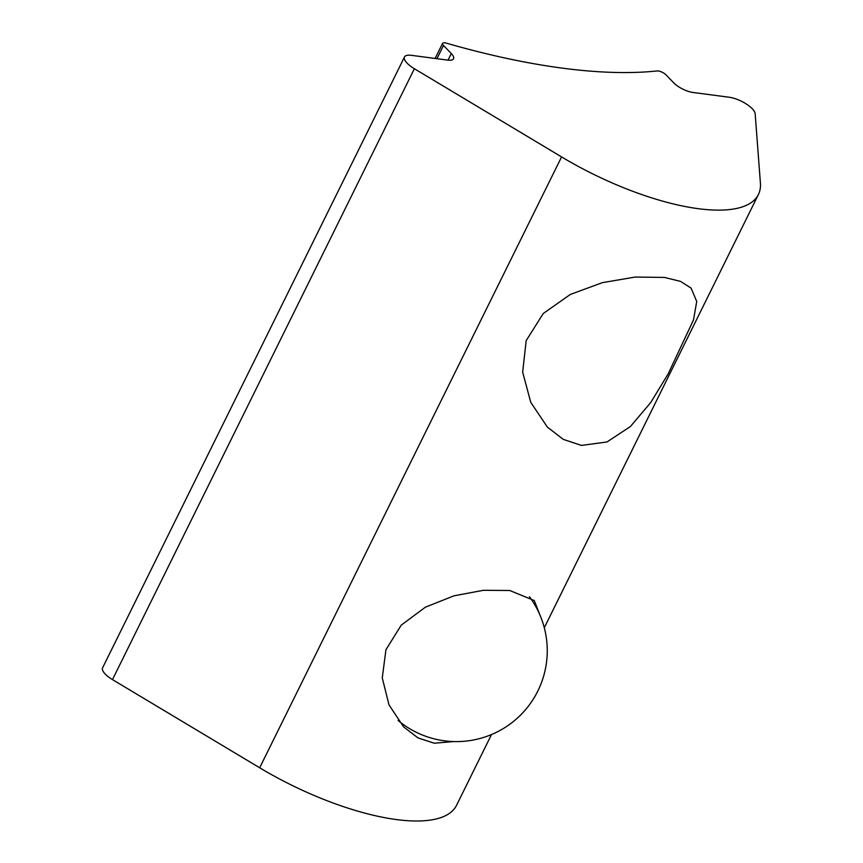 <?xml version="1.0" encoding="UTF-8"?>
<svg xmlns="http://www.w3.org/2000/svg" width="863" height="863" viewBox="0 0 863 863"><rect width="100%" height="100%" fill="white"/><g stroke="black" fill="none" stroke-linecap="round" stroke-linejoin="round"><path stroke-width="1.29" d="M581.414 445.416L606.969 441.985L630.378 426.559L650.659 402.633L668.199 373.83L693.474 319.968L696.743 301.511L691.09 288.102L680.529 281.381L664.445 277.433L635.222 277.045L602.32 282.665L570.357 294.434L543.259 313.506L526.193 340.583L522.654 372.126L530.767 402.374L547.379 427.088L563.269 439.375L581.414 445.416M540.033 615.265L534.262 600.529L509.72 590.497L483.453 590.292L453.981 595.815L425.383 607.185L401.263 625.114L385.934 649.742L382.266 677.908L388.997 704.866L403.614 726.883L417.962 737.887L434.24 743.216L453.83 741.544M414.38 68.727A18.177 6.332 -153.7 0 1 407.174 63.226A18.177 6.332 -153.7 0 1 404.499 56.969A18.177 6.332 -153.7 0 1 411.424 55.329L447.746 60.119A15.146 5.275 26.3 0 0 453.517 58.76A15.146 5.275 26.3 0 0 451.284 53.538L443.485 45.469A6.063 2.114 -153.7 0 1 442.59 43.387A6.063 2.114 -153.7 0 1 446.354 43.15A484.661 168.943 26.3 0 0 657.121 70.949A6.063 2.114 -153.7 0 1 665.966 74.811L673.776 82.891A15.146 5.275 26.3 0 0 692.935 92.46L729.257 97.249A18.177 6.332 -153.7 0 1 746.085 103.862A18.177 6.332 -153.7 0 1 755.157 113.679L760.411 183.139A157.519 54.908 -153.7 0 1 758.404 194.52A157.519 54.908 -153.7 0 1 561.586 156.915L414.38 68.727L112.47 679.602A18.177 6.332 -153.7 0 1 105.264 674.089A18.177 6.332 -153.7 0 1 102.589 667.833L404.499 56.969M491.532 734.499L456.495 805.395A157.519 54.908 -153.7 0 1 259.677 767.779L112.47 679.602M561.586 156.915L259.677 767.779M443.485 45.469L436.948 58.695M451.284 53.538L448.026 60.151M758.404 194.52L544.283 627.757M442.59 43.387L435.135 58.457M398.134 720.486A90.874 90.874 0 0 0 529.461 596.721"/></g></svg>
